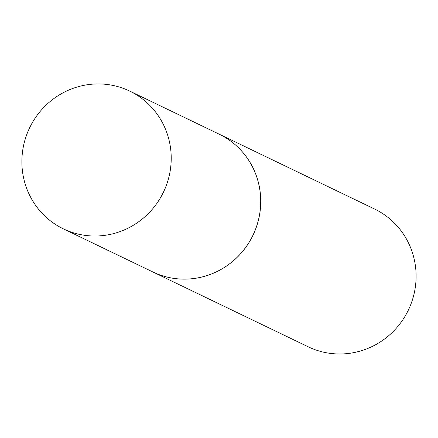 <?xml version="1.0" encoding="UTF-8"?>
<svg xmlns="http://www.w3.org/2000/svg" width="438" height="438" viewBox="0 0 438 438"><rect width="100%" height="100%" fill="white"/><g stroke="black" fill="none" stroke-linecap="round" stroke-linejoin="round"><path stroke-width="0.66" d="M70.907 231.981A76.458 74.252 115.7 0 1 63.368 228.86A76.458 74.252 115.7 0 1 27.928 131.586A76.458 74.252 115.7 0 1 122.186 87.972A76.458 74.252 115.7 0 1 129.725 91.093A76.458 74.252 115.7 0 1 165.164 188.367A76.458 74.252 115.7 0 1 70.907 231.981M129.725 91.093L219.214 134.198A76.458 74.252 115.7 0 1 254.653 231.467A76.458 74.252 115.7 0 1 160.396 275.086A76.458 74.252 115.7 0 1 152.851 271.965A76.458 74.252 115.7 0 0 152.884 271.982L308.253 346.819A76.458 74.252 115.7 0 0 411.567 302.406A76.458 74.252 115.7 0 0 374.616 209.052L219.246 134.209A76.458 74.252 115.7 0 1 256.197 227.563A76.458 74.252 115.7 0 1 152.884 271.982M63.368 228.86L152.851 271.965"/></g></svg>

